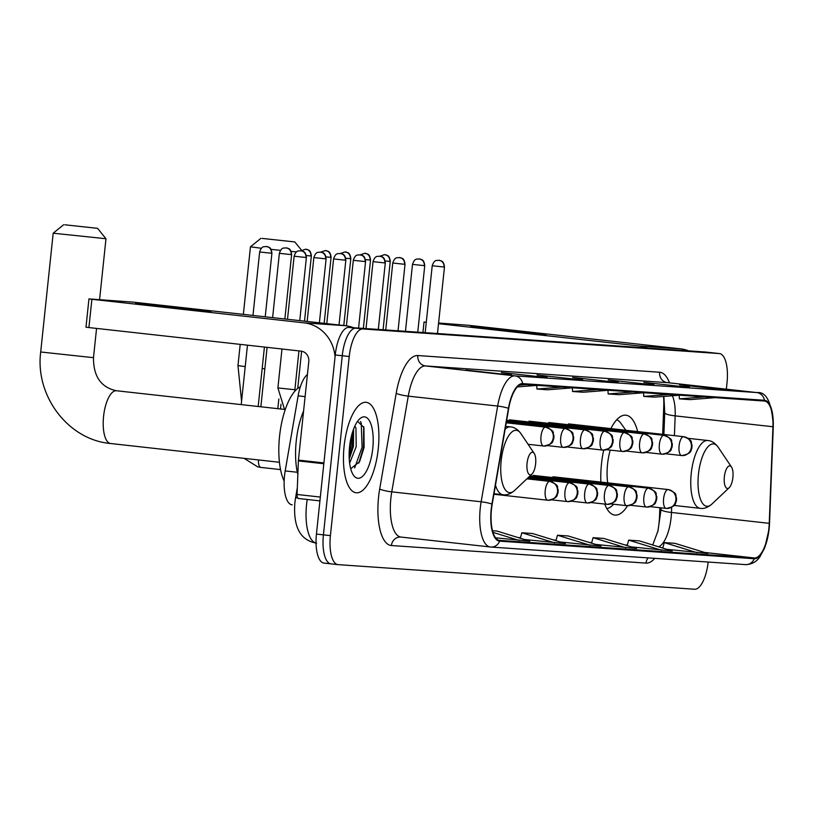 <?xml version="1.0" encoding="UTF-8"?>
<svg xmlns="http://www.w3.org/2000/svg" width="814" height="814" viewBox="0 0 814 814"><rect width="100%" height="100%" fill="white"/><g stroke="black" fill="none" stroke-linecap="round" stroke-linejoin="round"><path stroke-width="1.22" d="M637.647 431.583A50.244 18.905 96.3 0 0 625.915 415.201A50.244 18.905 96.3 0 0 610.876 428.612M603.662 450.152A50.244 18.905 96.3 0 0 601.495 463.838A50.244 18.905 96.3 0 0 600.874 482.081M662.667 434.361L663.736 406.461A37.922 14.265 96.3 0 0 663.563 396.449M657.62 532.244A37.922 14.265 96.3 0 0 659.523 516.32L659.859 507.712M604.751 504.08A50.244 18.905 96.3 0 0 614.824 515.069A50.244 18.905 96.3 0 0 627.584 505.738M292.053 504.833L292.216 504.843A28.439 10.704 -83.7 0 1 292.053 504.833A28.439 10.704 -83.7 0 1 285.185 470.93L298.138 395.858A28.439 10.704 -83.7 0 1 307.417 374.552M705.687 352.045A28.439 10.704 96.3 0 0 705.524 352.024A28.439 10.704 96.3 0 0 705.351 352.014L348.911 327.411A28.439 10.704 96.3 0 0 335.256 354.955L316.432 534.076A28.439 10.704 96.3 0 0 323.972 563.085A28.439 10.704 96.3 0 0 324.145 563.095L330.789 563.837M705.524 352.024L712.504 352.798A28.439 10.704 96.3 0 0 712.342 352.788L355.901 328.195A28.439 10.704 96.3 0 0 342.246 355.738L323.412 534.849A28.439 10.704 96.3 0 0 330.962 563.858A28.439 10.704 96.3 0 0 331.125 563.868A28.439 10.704 96.3 0 1 330.962 563.858A28.439 10.704 96.3 0 1 323.412 534.849L342.246 355.738A28.439 10.704 96.3 0 1 355.901 328.195L712.342 352.788A28.439 10.704 96.3 0 1 712.504 352.798A28.439 10.704 96.3 0 1 712.677 352.828M378.266 448.728A45.503 17.125 96.3 0 0 366.198 402.32A45.503 17.125 96.3 0 0 344.088 446.367A45.503 17.125 96.3 0 0 356.156 492.765A45.503 17.125 96.3 0 0 378.266 448.728A45.503 17.125 96.3 0 0 366.198 402.32A45.503 17.125 96.3 0 0 344.088 446.367A45.503 17.125 96.3 0 0 356.156 492.765A45.503 17.125 96.3 0 0 378.266 448.728M768.864 528.581A30.332 11.416 -83.7 0 1 754.293 557.966L499.694 540.394A30.332 11.416 -83.7 0 1 499.521 540.384A30.332 11.416 -83.7 0 1 492.195 504.212L508.709 408.506A30.332 11.416 -83.7 0 1 522.547 384.35L764.346 401.037A30.332 11.416 -83.7 0 1 764.519 401.048A30.332 11.416 -83.7 0 1 772.944 426.74L769.24 523.331A30.332 11.416 -83.7 0 1 768.864 528.581M769.149 528.601A31.095 11.701 96.3 0 0 769.535 523.219L773.239 426.628A31.095 11.701 96.3 0 0 764.417 400.274L522.629 383.598A31.095 11.701 96.3 0 0 508.445 408.353L491.931 504.07A31.095 11.701 96.3 0 0 499.613 541.147L754.222 558.719A31.095 11.701 96.3 0 0 769.149 528.601M726.342 389.173L727.034 382.58A28.439 10.704 96.3 0 0 719.495 353.581A28.439 10.704 96.3 0 0 719.322 353.561L362.881 328.968A28.439 10.704 96.3 0 0 349.226 356.512L330.403 535.632A28.439 10.704 96.3 0 0 337.942 564.631A28.439 10.704 96.3 0 0 338.105 564.641L694.556 589.244A28.439 10.704 96.3 0 0 708.17 562.036M536.334 376.383L501.414 372.507L536.334 376.383M500.732 373.931L465.812 370.044L500.732 373.931M643.162 383.76L608.241 379.873L643.162 383.76M678.774 386.212L643.854 382.336L678.774 386.212M714.377 388.675L679.466 384.788L714.377 388.675M571.947 378.846L537.026 374.959L571.947 378.846M607.559 381.298L572.639 377.421L607.559 381.298M495.584 537.81L529.782 541.157L496.927 531.043L492.501 530.738M595.665 544.424L636.609 548.524L603.744 538.42L593.06 537.678L591.564 543.172M631.267 546.886L672.211 550.986L639.356 540.872L628.673 540.14L627.177 545.624M666.88 549.338L707.824 553.439L674.969 543.335L664.285 542.592L662.779 548.087M524.44 539.509L565.384 543.61L532.529 533.506L521.845 532.763L520.35 538.247M560.052 541.971L600.997 546.072L568.141 535.958L557.458 535.225L555.952 540.71M617.694 382A7.58 7.031 93.9 0 1 617.968 382.01A7.58 7.031 93.9 0 1 618.233 382.031M582.091 379.538A7.58 7.031 93.9 0 1 582.356 379.558A7.58 7.031 93.9 0 1 582.631 379.578M724.521 389.367A7.58 7.031 93.9 0 1 724.796 389.387A7.58 7.031 93.9 0 1 725.06 389.407M688.909 386.915A7.58 7.031 93.9 0 1 689.183 386.925A7.58 7.031 93.9 0 1 689.458 386.945M653.306 384.452A7.58 7.031 93.9 0 1 653.581 384.473A7.58 7.031 93.9 0 1 653.846 384.493M510.866 374.623A7.58 7.031 93.9 0 1 511.141 374.644A7.58 7.031 93.9 0 1 511.416 374.664M546.479 377.086A7.58 7.031 93.9 0 1 546.754 377.096A7.58 7.031 93.9 0 1 547.018 377.116M590.313 545.329L557.458 535.225M625.925 547.791L593.06 537.678M661.528 550.244L628.673 540.14M697.14 552.706L664.285 542.592M554.71 542.877L521.845 532.763M519.098 540.415L492.969 532.376M597.781 389.54L572.557 391.503L583.241 392.236L608.465 390.272M572.557 391.503L572.354 387.861M633.384 391.992L608.17 393.956L618.854 394.698L644.067 392.735M608.17 393.956L607.966 390.313M668.996 394.454L643.782 396.418L654.466 397.151L679.68 395.187M643.782 396.418L643.569 392.775M704.609 396.906L679.385 398.87L690.069 399.613L715.282 397.649M679.385 398.87L679.181 395.228M562.169 387.077L536.955 389.041L547.639 389.784L572.853 387.82M536.955 389.041L536.741 385.398M537.24 385.358L517.378 386.904M526.566 384.625L519.485 385.175M473.453 326.699A37.922 0.549 -174 0 1 516.127 330.85A37.922 0.549 -174 0 1 546.072 334.554A37.922 0.549 -174 0 1 543.294 334.462A37.922 0.549 -174 0 1 501.556 330.413A37.922 0.549 -174 0 1 470.675 326.628A37.922 0.549 -174 0 1 473.453 326.699M688.695 350.865A37.922 35.134 -86.1 0 0 680.402 348.819L468.264 325.254L438.593 323.026M647.384 348.016A37.922 35.134 -86.1 0 0 639.102 345.97L438.522 323.687M422.924 332.519L424.033 322.029L426.292 322.171M424.033 322.029L426.271 322.324M262.128 238.41L294.81 241.941L262.128 238.41M296.571 251.913L291.107 251.404M280.515 250.356L271.001 249.349M261.396 248.27L250.458 246.805L260.877 238.37M724.348 476.862A11.376 4.284 96.3 0 0 729.202 487.688A11.376 4.284 96.3 0 0 732.895 477.452A11.376 4.284 96.3 0 0 731.491 467.022A11.376 4.284 96.3 0 0 724.348 476.862M610.225 450.101A34.127 12.841 96.3 0 0 607.549 464.255A34.127 12.841 96.3 0 0 607.671 482.834M606.878 508.648A45.035 16.941 96.3 0 0 611.863 505.932L613.736 504.253M625.844 430.27L621.021 423.473A45.035 16.941 96.3 0 0 616.758 419.719M64.855 224.796L97.548 228.327L64.855 224.796M99.583 299.633L105.983 238.746L53.185 233.201L63.604 224.756M527.075 463.247A11.376 4.284 96.3 0 0 531.929 474.074A11.376 4.284 96.3 0 0 535.622 463.838A11.376 4.284 96.3 0 0 534.218 453.408A11.376 4.284 96.3 0 0 527.075 463.247M300.356 386.772A52.137 19.617 96.3 0 0 279.548 436.396A52.137 19.617 96.3 0 0 284.147 481.033M138.38 303.581A37.922 0.549 -174 0 1 181.054 307.733A37.922 0.549 -174 0 1 210.999 311.436A37.922 0.549 -174 0 1 208.221 311.335A37.922 0.549 -174 0 1 166.483 307.285A37.922 0.549 -174 0 1 135.592 303.51A37.922 0.549 -174 0 1 138.38 303.581M353.612 327.737A37.922 35.134 -86.1 0 0 345.329 325.702L133.191 302.136L88.95 298.911L91.89 299.287L88.909 327.564L301.048 351.129A9.483 8.781 93.9 0 1 308.791 361.528L298.433 460.103L323.911 462.932M335.063 356.797A37.922 35.134 -86.1 0 0 304.019 322.843L91.89 299.287M88.909 327.564L85.979 327.187L88.95 298.911M298.402 498.494L319.922 500.885L298.433 498.494A4.742 1.781 -83.7 0 1 298.402 498.494A4.742 1.781 -83.7 0 1 297.079 494.485L298.372 460.917A4.742 1.781 -83.7 0 1 298.433 460.103M303.581 411.07A47.405 17.837 96.3 0 0 296.235 441.076A47.405 17.837 96.3 0 0 297.853 474.42M354.843 426.098L355.962 428.123L356.196 446.652L349.623 463.176M353.591 429.07L353.429 446.347L349.247 459.045M372.781 448.341A30.901 11.63 96.3 0 0 359.605 418.956A30.901 11.63 96.3 0 0 349.572 446.744A30.901 11.63 96.3 0 0 353.368 475.091A30.901 11.63 96.3 0 0 372.781 448.341M350.702 468.762L359.595 461.691L364.082 447.486L363.939 427.513L357.58 421.316M360.521 421.54L361.233 422.985L362.108 447.201L354.66 467.918M352.035 433.791L351.017 445.97L349.135 454.243M363.685 426.617L363.492 447.354L358.821 463.085M353.256 429.985L352.411 446.123L349.206 458.323M305.097 396.632L298.138 395.858M297.344 472.273L285.185 470.93M307.224 499.47A37.922 14.265 96.3 0 0 306.563 504.527A37.922 14.265 96.3 0 0 316.046 543.101M297.537 497.659A18.956 2.778 -170.2 0 0 295.451 498.534L297.354 487.545M705.351 352.014L719.322 353.561M316.432 534.076L330.403 535.632M335.256 354.955L349.226 356.512M348.911 327.411L362.881 328.968M754.293 557.966L704.588 552.441M662.861 547.812L661.355 547.639M658.557 546.784A30.332 11.416 96.3 0 0 671.092 517.724A30.332 11.416 96.3 0 0 671.469 512.474L671.662 507.326M654.782 558.353A47.405 17.837 -83.7 0 1 646.011 563.105L391.412 545.533A9.483 8.781 93.9 0 1 400.793 537.047A9.483 8.781 93.9 0 1 400.864 537.057M391.412 545.533A47.405 17.837 -83.7 0 1 378.561 497.171A47.405 17.837 -83.7 0 1 379.69 489L396.204 393.284A47.405 17.837 -83.7 0 1 417.826 355.545L659.625 372.232A47.405 17.837 -83.7 0 1 669.484 382.865M491.931 504.07A9.483 1.394 -170.2 0 0 481.145 501.78L391.758 491.849A37.922 14.265 96.3 0 0 390.852 498.382A37.922 14.265 96.3 0 0 400.905 537.057A37.922 14.265 96.3 0 0 401.129 537.077M522.629 383.598A9.483 8.781 -86.1 0 0 514.957 375.875L756.755 392.562A9.483 8.781 93.9 0 1 764.417 400.274M508.445 408.353A9.483 1.394 -170.2 0 0 497.659 406.064A37.922 14.265 -83.7 0 1 514.957 375.875L425.569 365.944A37.922 14.265 96.3 0 0 408.262 396.133L391.758 491.849A9.483 1.394 9.8 0 1 379.69 489M745.125 564.58A9.483 8.781 -86.1 0 0 745.461 564.611C751.648 564.478 756.46 561.884 759.889 556.827L764.773 547.639L769.199 528.601L773.3 426.444A9.483 1.659 -177.8 0 1 773.239 426.628M659.625 372.232A9.483 8.781 93.9 0 0 667.358 382.631L756.755 392.562A37.922 14.265 -83.7 0 1 756.979 392.582L667.582 382.651A37.922 14.265 96.3 0 0 667.358 382.631L425.569 365.944A9.483 8.781 93.9 0 1 417.826 355.545M499.613 541.147A9.483 8.781 93.9 0 1 490.862 547.039A9.483 8.781 93.9 0 1 490.527 547.008A37.922 14.265 -83.7 0 1 490.303 546.988A37.922 14.265 -83.7 0 1 481.145 501.78L497.659 406.064L408.262 396.133A9.483 1.394 9.8 0 1 396.204 393.284M400.793 537.047L490.862 547.039L745.461 564.611A9.483 8.781 -86.1 0 0 754.222 558.719M337.779 564.611L331.125 563.868M667.806 382.682A37.922 14.265 96.3 0 0 667.582 382.651L666.87 382.56M646.011 563.105A9.483 8.781 93.9 0 1 648.137 557.895M518.07 537.555L520.492 537.718L518.009 537.535M553.673 540.008L556.104 540.181M589.285 542.47L591.707 542.633L589.234 542.45M624.898 544.922L627.319 545.095L624.837 544.902M769.24 523.331L671.469 512.474A17.063 2.991 2.2 0 1 661.039 509.31L661.09 507.844M772.944 426.74L675.172 415.873A30.332 11.416 96.3 0 0 672.395 395.757M674.409 435.663L675.172 415.873A17.063 2.991 2.2 0 1 664.743 412.708L663.878 396.418M639.102 345.97L680.402 348.819M241.575 401.2L237.973 365.588L245.207 366.626M262.169 368.518L264.855 368.803M688.023 438.308L707.824 440.516C711.538 440.74 714.977 442.958 718.152 447.171A31.349 11.793 96.3 0 0 698.453 474.308A31.349 11.793 96.3 0 0 711.823 504.12L729.202 487.688M707.824 440.516A34.127 12.841 96.3 0 0 691.228 473.545A34.127 12.841 96.3 0 0 700.284 508.353C703.957 508.943 707.804 507.539 711.823 504.12M91.544 357.468L93.498 357.529C93.325 376.373 100.987 387.444 116.463 390.751A26.547 9.982 -83.7 0 0 116.31 390.74A26.547 9.982 -83.7 0 0 103.561 416.442A26.547 9.982 -83.7 0 0 110.602 443.518C67.938 439.835 34.971 395.696 40.7 351.984L91.544 357.468M110.755 443.528A26.547 9.982 -83.7 0 1 110.602 443.518L279.416 462.271M505.626 426.353L510.551 426.902C514.265 427.126 517.704 429.344 520.879 433.557A31.349 11.793 96.3 0 0 501.18 460.693A31.349 11.793 96.3 0 0 514.55 490.506L531.929 474.074M495.482 485.195A34.127 12.841 96.3 0 0 503.011 494.739C506.684 495.329 510.531 493.925 514.55 490.506M510.551 426.902A34.127 12.841 96.3 0 0 505.148 429.151M666.167 508.414A9.483 8.781 -86.1 0 0 666.503 508.445A9.483 8.781 -86.1 0 0 675.885 499.949A9.483 8.781 93.9 0 0 668.141 489.56A9.483 3.571 96.3 0 0 663.593 498.738A9.483 3.571 96.3 0 0 666.106 508.404A9.483 3.571 96.3 0 0 666.167 508.414M389.814 261.406L390.262 261.416C389.418 253.836 386.05 255.708 385.042 254.68L384.564 254.629A6.166 5.708 -86.1 0 1 384.778 254.65A6.166 5.708 93.9 0 1 389.814 261.406L385.185 260.979M646.438 507.051A9.483 8.781 -86.1 0 0 646.774 507.081A9.483 8.781 -86.1 0 0 656.155 498.595A9.483 8.781 93.9 0 0 648.422 488.197A9.483 3.571 96.3 0 0 643.864 497.374A9.483 3.571 96.3 0 0 646.377 507.041A9.483 3.571 96.3 0 0 646.438 507.051M370.085 260.042L370.533 260.063C369.688 252.482 366.32 254.344 365.313 253.317L364.835 253.266A6.166 5.708 -86.1 0 1 365.048 253.286A6.166 5.708 93.9 0 1 370.085 260.042L365.455 259.615M626.709 505.687A9.483 8.781 -86.1 0 0 627.045 505.718A9.483 8.781 -86.1 0 0 636.426 497.232A9.483 8.781 93.9 0 0 628.693 486.833A9.483 3.571 96.3 0 0 624.145 496.011A9.483 3.571 96.3 0 0 626.658 505.687A9.483 3.571 96.3 0 0 626.709 505.687M350.356 258.689L350.814 258.699C349.959 251.119 346.591 252.981 345.584 251.964L345.105 251.902A6.166 5.708 -86.1 0 1 345.329 251.923A6.166 5.708 93.9 0 1 350.356 258.689L345.726 258.252M606.979 504.324A9.483 8.781 -86.1 0 0 607.325 504.354A9.483 8.781 -86.1 0 0 616.707 495.868A9.483 8.781 93.9 0 0 608.964 485.47A9.483 3.571 96.3 0 0 604.415 494.658A9.483 3.571 96.3 0 0 606.929 504.324A9.483 3.571 96.3 0 0 606.979 504.324M330.626 257.326L331.084 257.336C330.23 249.756 326.872 251.628 325.865 250.6L325.376 250.549A6.166 5.708 -86.1 0 1 325.6 250.57A6.166 5.708 93.9 0 1 330.626 257.326L326.007 256.888M587.26 502.96A9.483 8.781 -86.1 0 0 587.596 502.991A9.483 8.781 -86.1 0 0 596.977 494.505A9.483 8.781 93.9 0 0 589.234 484.106A9.483 3.571 96.3 0 0 584.686 493.294A9.483 3.571 96.3 0 0 587.199 502.96A9.483 3.571 96.3 0 0 587.26 502.96M310.907 255.962L311.355 255.972C310.5 248.392 307.143 250.264 306.135 249.237L305.657 249.186A6.166 5.708 -86.1 0 1 305.871 249.206A6.166 5.708 93.9 0 1 310.907 255.962L306.278 255.535M567.531 501.607A9.483 8.781 -86.1 0 0 567.867 501.638A9.483 8.781 -86.1 0 0 577.248 493.152A9.483 8.781 93.9 0 0 569.515 482.753A9.483 3.571 96.3 0 0 564.957 491.931A9.483 3.571 96.3 0 0 567.47 501.597A9.483 3.571 96.3 0 0 567.531 501.607M291.178 254.599L291.626 254.619C290.781 247.029 287.413 248.901 286.406 247.873L285.928 247.822A6.166 5.708 -86.1 0 1 286.141 247.843A6.166 5.708 93.9 0 1 291.178 254.599L279.375 253.327L272.619 317.623M547.802 500.244A9.483 8.781 -86.1 0 0 548.137 500.274A9.483 8.781 -86.1 0 0 557.519 491.788A9.483 8.781 93.9 0 0 549.786 481.389A9.483 3.571 96.3 0 0 545.227 490.567A9.483 3.571 96.3 0 0 547.741 500.234A9.483 3.571 96.3 0 0 547.802 500.244M271.449 253.235L271.907 253.256C271.052 245.675 267.684 247.537 266.677 246.51L266.198 246.459A6.166 5.708 -86.1 0 1 266.422 246.479A6.166 5.708 93.9 0 1 271.449 253.235L259.646 251.964L252.971 315.435M258.455 459.941A8.537 3.205 96.3 0 0 260.663 467.389A8.537 3.205 96.3 0 0 260.806 467.409L257.733 466.87L244.098 458.343M444.027 267.012L444.475 267.033C443.62 259.442 440.262 261.314 439.255 260.287L438.777 260.236A6.166 5.708 -86.1 0 1 438.99 260.256A6.166 5.708 93.9 0 1 444.027 267.012L432.224 265.74L425.183 332.682M681.654 455.545A9.483 8.781 -86.1 0 0 681.99 455.575A9.483 8.781 -86.1 0 0 691.381 447.089A9.483 8.781 93.9 0 0 683.638 436.691A9.483 3.571 96.3 0 0 679.09 445.869A9.483 3.571 96.3 0 0 681.603 455.545A9.483 3.571 96.3 0 0 681.654 455.545M424.298 265.649L424.745 265.669C423.901 258.089 420.533 259.951 419.525 258.923L419.047 258.872A6.166 5.708 -86.1 0 1 419.261 258.893A6.166 5.708 93.9 0 1 424.298 265.649L412.495 264.377L405.453 331.318M661.924 454.181A9.483 8.781 -86.1 0 0 662.27 454.212A9.483 8.781 -86.1 0 0 671.652 445.726A9.483 8.781 93.9 0 0 663.909 435.327A9.483 3.571 96.3 0 0 659.36 444.515A9.483 3.571 96.3 0 0 661.874 454.181A9.483 3.571 96.3 0 0 661.924 454.181M404.568 264.296L405.026 264.306C404.171 256.725 400.803 258.587 399.796 257.57L399.318 257.509A6.166 5.708 -86.1 0 1 399.542 257.529A6.166 5.708 93.9 0 1 404.568 264.296L392.765 263.014L385.734 329.955M642.205 452.818A9.483 8.781 -86.1 0 0 642.541 452.849A9.483 8.781 -86.1 0 0 651.922 444.363A9.483 8.781 93.9 0 0 644.179 433.964A9.483 3.571 96.3 0 0 639.631 443.152A9.483 3.571 96.3 0 0 642.144 452.818A9.483 3.571 96.3 0 0 642.205 452.818M384.839 262.932L385.297 262.942C384.442 255.362 381.084 257.234 380.077 256.207L379.589 256.156A6.166 5.708 -86.1 0 1 379.812 256.176A6.166 5.708 93.9 0 1 384.839 262.932L373.036 261.66L366.005 328.591M622.476 451.465A9.483 8.781 -86.1 0 0 622.812 451.495A9.483 8.781 -86.1 0 0 632.193 442.999A9.483 8.781 93.9 0 0 624.46 432.61A9.483 3.571 96.3 0 0 619.902 441.788A9.483 3.571 96.3 0 0 622.415 451.455A9.483 3.571 96.3 0 0 622.476 451.465M365.11 261.569L365.567 261.579C364.713 253.999 361.355 255.871 360.348 254.843L359.859 254.792A6.166 5.708 -86.1 0 1 360.083 254.813A6.166 5.708 93.9 0 1 365.11 261.569L353.307 260.297L346.418 325.834M602.747 450.101A9.483 8.781 -86.1 0 0 603.082 450.132A9.483 8.781 -86.1 0 0 612.464 441.646A9.483 8.781 93.9 0 0 604.731 431.247A9.483 3.571 96.3 0 0 600.172 440.425A9.483 3.571 96.3 0 0 602.696 450.091A9.483 3.571 96.3 0 0 602.747 450.101M345.39 260.205L345.838 260.226C344.994 252.635 341.626 254.507 340.618 253.48L340.14 253.429A6.166 5.708 -86.1 0 1 340.354 253.449A6.166 5.708 93.9 0 1 345.39 260.205L333.587 258.933L326.78 323.636M583.017 448.738A9.483 8.781 -86.1 0 0 583.353 448.768A9.483 8.781 -86.1 0 0 592.745 440.282A9.483 8.781 93.9 0 0 585.001 429.884A9.483 3.571 96.3 0 0 580.453 439.061A9.483 3.571 96.3 0 0 582.966 448.738A9.483 3.571 96.3 0 0 583.017 448.738M325.661 258.842L326.109 258.862C325.264 251.282 321.896 253.144 320.889 252.116L320.411 252.065A6.166 5.708 -86.1 0 1 320.624 252.086A6.166 5.708 93.9 0 1 325.661 258.842L313.858 257.57L307.143 321.459M563.288 447.374A9.483 8.781 -86.1 0 0 563.634 447.405A9.483 8.781 -86.1 0 0 573.015 438.919A9.483 8.781 93.9 0 0 565.272 428.52A9.483 3.571 96.3 0 0 560.724 437.708A9.483 3.571 96.3 0 0 563.237 447.374A9.483 3.571 96.3 0 0 563.288 447.374M305.932 257.489L306.39 257.499C305.535 249.918 302.167 251.78 301.16 250.763L300.681 250.712A6.166 5.708 -86.1 0 1 300.905 250.722A6.166 5.708 93.9 0 1 305.932 257.489L294.129 256.207L287.505 319.271M543.569 446.011A9.483 8.781 -86.1 0 0 543.905 446.041A9.483 8.781 -86.1 0 0 553.286 437.556A9.483 8.781 93.9 0 0 545.543 427.157A9.483 3.571 96.3 0 0 540.995 436.345A9.483 3.571 96.3 0 0 543.508 446.011A9.483 3.571 96.3 0 0 543.569 446.011M284.534 409.422L277.9 387.942L294.872 389.723L298.952 350.895M304.019 322.843L345.329 325.702M323.819 463.746L298.372 460.917M297.079 494.485L320.319 497.059M316.626 543.203C304.314 540.984 292.816 532.468 294.831 503.042L295.451 498.534M323.972 563.085L337.942 564.631M773.3 426.444C771.937 402.767 766.493 391.483 756.979 392.582M719.495 353.581L712.504 352.798M663.898 434.493L664.743 412.708M661.039 509.31L658.007 530.759L652.736 544.993M553.622 539.987L556.104 540.16M607.417 381.288L617.968 382.01M643.029 383.74L653.581 384.473M678.642 386.202L689.183 386.925M714.244 388.654L724.796 389.387M571.815 378.825L582.356 379.558M536.202 376.373L546.754 377.096M500.59 373.911L511.141 374.644M237.973 365.588L240.201 344.373M243.355 314.367L250.458 246.805M674.094 505.443L700.284 508.353M731.491 467.022L718.152 447.171M294.81 241.941L301.618 250.336M40.7 351.984L53.185 233.201M494.006 493.742L503.011 494.739M534.218 453.408L520.879 433.557M93.498 357.529L96.561 328.408M285.276 409.503L116.463 390.751M97.548 228.327L105.983 238.736M650.315 506.654L666.503 508.445C677.523 505.952 674.725 503.459 676.353 501.282L676.587 498.015C674.409 494.953 679.395 494.22 668.202 489.56L552.971 476.76M390.262 261.416L383.079 329.772M380.016 256.196L384.564 254.629M630.585 505.291L646.774 507.081C657.793 504.599 654.995 502.096 656.623 499.918L656.857 496.662C654.68 493.599 659.666 492.857 648.473 488.197L533.241 475.396M370.533 260.063L363.349 328.408M360.287 254.833L364.835 253.266M610.866 503.927L627.045 505.718C638.064 503.235 635.276 500.732 636.904 498.555L637.128 495.299C634.961 492.236 639.936 491.493 628.744 486.843L530.026 475.875M350.814 258.699L343.783 325.529M340.557 253.469L345.105 251.902M591.137 502.564L607.325 504.354C618.345 501.872 615.547 499.369 617.175 497.191L617.409 493.935C615.231 490.873 620.217 490.14 609.025 485.48L529.242 476.617M331.084 257.336L324.145 323.341M320.828 252.116L325.376 250.549M571.408 501.21L587.596 502.991C598.616 500.508 595.817 498.015 597.445 495.828L597.679 492.572C595.502 489.509 600.488 488.776 589.295 484.116L528.449 477.36M280.504 408.974L280.993 404.243M311.355 255.972L304.507 321.164M301.109 250.753L305.657 249.186M551.678 499.847L567.867 501.638C578.886 499.145 576.088 496.652 577.716 494.474L577.95 491.218C575.773 488.146 580.758 487.413 569.566 482.753L527.665 478.103M260.856 406.797L267.104 347.354M277.818 408.679L278.846 398.891M291.626 254.619L284.859 318.986M279.375 253.327C281.807 246.052 284.524 248.677 285.928 247.822M493.915 494.261L548.137 500.274C559.157 497.792 556.359 495.288 557.987 493.111L558.221 489.855C556.054 486.792 561.029 486.05 549.837 481.389L526.882 478.846M280.535 469.597L260.806 467.409M241.219 404.609L247.466 345.177M258.18 406.491L264.428 347.059M271.907 253.256L265.222 316.799M259.646 251.964C262.088 244.699 264.794 247.324 266.198 246.459M665.811 453.785L681.99 455.575C693.009 453.093 690.221 450.59 691.849 448.412L692.073 445.156C689.906 442.094 694.891 441.351 683.689 436.691L568.457 423.891M444.475 267.033L437.484 333.526M432.224 265.74C434.656 258.465 437.362 261.091 438.777 260.236M646.082 452.421L662.27 454.212C673.29 451.729 670.492 449.226 672.12 447.049L672.354 443.793C670.176 440.73 675.162 439.987 663.97 435.337L548.728 422.537M424.745 265.669L417.765 332.163M412.495 264.377C414.937 257.112 417.643 259.737 419.047 258.872M626.353 451.068L642.541 452.849C653.561 450.366 650.762 447.873 652.39 445.685L652.625 442.429C650.447 439.367 655.433 438.634 644.24 433.974L529.008 421.174M405.026 264.306L398.036 330.799M392.765 263.014C395.207 255.749 397.914 258.374 399.318 257.509M606.623 449.704L622.812 451.495C633.831 449.002 631.033 446.51 632.661 444.332L632.895 441.066C630.718 438.003 635.703 437.271 624.511 432.61L509.279 419.81M385.297 262.942L378.307 329.446M373.036 261.66C375.478 254.385 378.184 257.01 379.589 256.156M586.904 448.341L603.082 450.132C614.102 447.649 611.304 445.146 612.932 442.969L613.166 439.713C610.999 436.65 615.974 435.907 604.782 431.247L506.664 420.35M365.567 261.579L358.577 328.083M353.307 260.297C355.749 253.022 358.455 255.647 359.859 254.792M567.175 446.978L583.353 448.768C594.373 446.286 591.585 443.783 593.213 441.605L593.447 438.349C591.269 435.287 596.255 434.544 585.062 429.894L506.522 421.164M345.838 260.226L339.031 325M333.587 258.933C336.019 251.658 338.736 254.283 340.14 253.429M547.446 445.614L563.634 447.405C574.653 444.922 571.855 442.419 573.483 440.242L573.717 436.986C571.54 433.923 576.526 433.19 565.333 428.53L506.379 421.978M297.721 388.431L301.628 351.21M326.109 258.862L319.393 322.812M313.858 257.57C316.3 250.305 319.007 252.93 320.411 252.065M528.103 444.302L543.905 446.041C554.924 443.559 552.126 441.066 553.754 438.878L553.988 435.622C551.811 432.56 556.796 431.827 545.604 427.167L506.247 422.792M294.81 391.269L294.872 389.723M277.9 387.942L281.99 349.013M306.39 257.499L299.756 320.635M294.129 256.207C296.571 248.942 299.277 251.567 300.681 250.712"/></g></svg>
